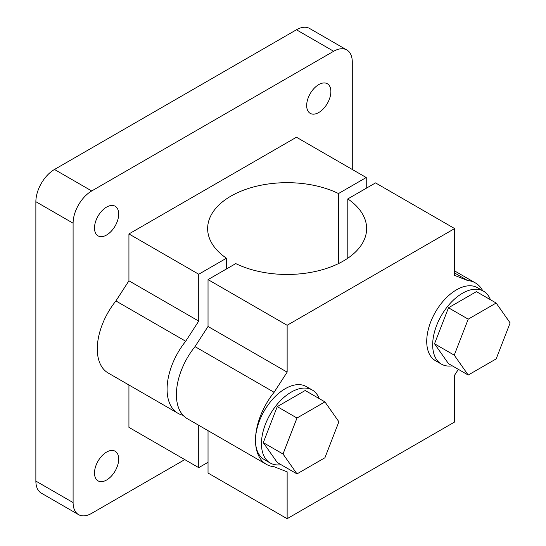 <?xml version="1.0" encoding="UTF-8"?>
<svg xmlns="http://www.w3.org/2000/svg" width="546" height="546" viewBox="0 0 546 546"><rect width="100%" height="100%" fill="white"/><g stroke="black" fill="none" stroke-linecap="round" stroke-linejoin="round"><path stroke-width="0.82" d="M496.157 303.03L476.426 291.639L448.491 307.773L434.52 343.775L448.491 363.65L468.215 375.041L496.157 358.906L510.128 322.904L496.157 303.03L468.215 319.157L448.491 307.773M347.802 198.915L375.539 182.903L454.641 228.569L287.135 325.28L208.033 279.607L235.77 263.595A79.491 45.891 0 0 0 320.57 270.202A79.491 45.891 0 0 0 366.625 228.569A79.491 45.891 0 0 0 347.802 198.915L347.802 258.224M366.236 188.274L366.236 177.525L338.5 193.543A79.491 45.891 0 0 0 253.699 186.93A79.491 45.891 0 0 0 207.644 228.569A79.491 45.891 0 0 0 226.467 258.224L198.73 274.235L128.931 233.941L128.931 280.808L115.902 300.948A52.641 30.392 120 0 0 108.197 373.02L177.989 413.315A52.641 30.392 120 0 0 183.06 415.281M366.236 177.525L296.444 137.23L128.931 233.941M287.135 325.28L287.135 372.14L274.106 392.287A52.641 30.392 120 0 0 255.494 440.253A52.641 30.392 120 0 0 266.4 464.353A52.641 30.392 120 0 0 274.106 466.734L287.135 471.84L287.135 518.7L454.641 421.99L454.641 375.129L458.374 369.355M94.499 228.03A17.11 9.876 120 0 0 98.048 235.865A17.11 9.876 120 0 0 115.151 225.983A17.11 9.876 120 0 0 115.151 206.231A17.11 9.876 120 0 0 101.972 210.811A17.11 9.876 120 0 0 94.499 228.03M94.499 473.034A17.11 9.876 120 0 0 98.048 480.862A17.11 9.876 120 0 0 115.151 470.986A17.11 9.876 120 0 0 115.151 451.228A17.11 9.876 120 0 0 101.972 455.814A17.11 9.876 120 0 0 94.499 473.034M306.675 105.535A17.11 9.876 120 0 0 310.224 113.363A17.11 9.876 120 0 0 327.327 103.487A17.11 9.876 120 0 0 327.327 83.729A17.11 9.876 120 0 0 314.148 88.316A17.11 9.876 120 0 0 306.675 105.535M128.931 384.991L128.931 427.361L198.73 467.656L198.73 425.286M352.279 169.472L352.279 62.012A26.324 15.199 120 0 0 346.826 49.966A26.324 15.199 120 0 0 333.667 51.269L91.708 190.957A26.324 15.199 120 0 0 73.096 223.198L73.096 502.579A26.324 15.199 120 0 0 78.549 514.632A26.324 15.199 120 0 0 91.708 513.329L184.773 459.602M346.826 49.966L309.602 28.474A26.324 15.199 120 0 0 296.444 29.777L54.484 169.465A26.324 15.199 120 0 0 35.872 201.706L35.872 481.094A26.324 15.199 120 0 0 41.325 493.14L78.549 514.632M198.73 274.235L198.73 321.103L185.701 341.243A52.641 30.392 120 0 0 177.989 413.315M185.701 341.243L115.902 300.948M266.4 464.353L187.298 418.686A52.641 30.392 -60 0 1 195.004 346.621L208.033 326.474L208.033 279.607M274.106 392.287L195.004 346.621M198.73 321.103L128.931 280.808M287.135 372.14L208.033 326.474M287.135 518.7L208.033 473.034L208.033 430.657M226.467 258.224L226.467 268.966M338.5 193.543L338.5 263.595M482.712 290.711A52.641 30.392 120 0 0 475.382 282.917A52.641 30.392 120 0 0 467.669 280.535L454.641 273.014M467.669 280.535L454.641 275.43L454.641 228.569M208.033 462.285L198.73 467.656M490.445 299.734A42.117 24.317 120 0 0 483.517 291.175L477.559 287.735A42.117 24.317 120 0 0 435.449 312.046A42.117 24.317 120 0 0 435.449 360.674L441.4 364.114A42.117 24.317 120 0 0 452.279 365.834M319.212 398.594A42.117 24.317 120 0 0 312.285 390.028L306.333 386.588A42.117 24.317 120 0 0 273.88 397.877A42.117 24.317 120 0 0 255.494 440.253A42.117 24.317 120 0 0 264.216 459.534L270.174 462.974A42.117 24.317 120 0 0 281.047 464.694M296.99 473.894L324.925 457.766L338.895 421.765L324.925 401.89L296.99 418.018L283.019 454.019L296.99 473.894L277.259 462.503L263.288 442.635L277.259 406.627L296.99 418.018M312.285 390.028A42.117 24.317 120 0 0 291.23 392.117A42.117 24.317 120 0 0 261.452 443.693A42.117 24.317 120 0 0 270.174 462.974M283.019 454.019L263.288 442.635M324.925 401.89L305.2 390.499L277.259 406.627M468.215 319.157L454.252 355.166L468.215 375.041M483.517 291.175A42.117 24.317 120 0 0 462.462 293.257A42.117 24.317 120 0 0 434.944 330.371A42.117 24.317 120 0 0 441.4 364.114M454.252 355.166L434.52 343.775M73.096 502.579L35.872 481.094M73.096 223.198L35.872 201.706M91.708 190.957L54.484 169.465M333.667 51.269L296.444 29.777M454.641 270.939L475.382 282.917"/></g></svg>
